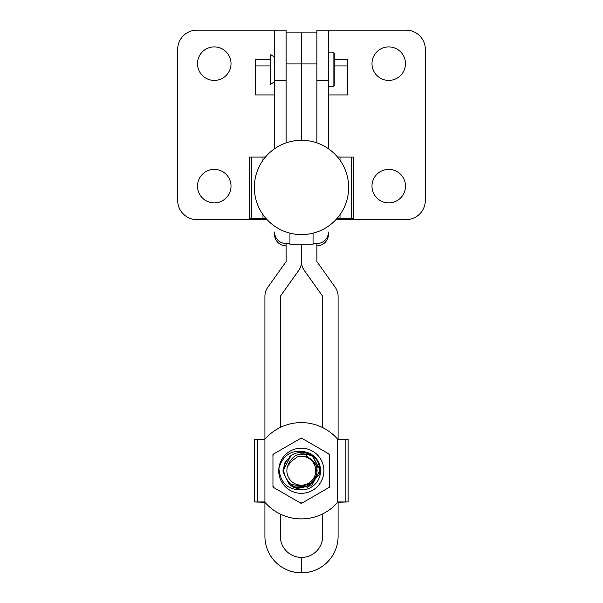 <?xml version="1.0" encoding="UTF-8"?>
<svg xmlns="http://www.w3.org/2000/svg" width="603" height="603" viewBox="0 0 603 603"><rect width="100%" height="100%" fill="white"/><g stroke="black" fill="none" stroke-linecap="round" stroke-linejoin="round"><path stroke-width="0.9" d="M292.357 454.775L290.993 455.627L283.018 470.732L283.071 472.119L289.387 484.608L283.071 472.111L283.018 470.732L283.071 472.111L289.387 484.608L293.39 487.224L311.63 485.837L319.605 470.732L319.552 469.353L313.228 456.855L319.552 469.345L319.605 470.732L319.552 469.345L312.678 456.396C300.889 450.976 292.538 454.18 287.654 466.029A14.442 14.442 0 0 0 312.264 480.139A14.442 14.442 0 0 0 297.445 456.81C302.42 455.348 306.98 456.177 311.125 459.298C327.934 471.9 305.314 497.596 290.186 483.674C280.96 473.325 281.691 463.684 292.395 454.752A18.294 18.294 180 0 1 312.693 456.411L312.648 456.381M292.086 454.941L290.42 456.049L292.244 454.85L290.993 455.627L283.018 470.739L283.071 472.119L289.387 484.616L283.071 472.119L283.018 470.739L283.071 472.119L289.387 484.616L283.071 472.119L283.018 470.732L290.993 455.627L292.319 454.798L290.993 455.627L283.018 470.732L283.071 472.119L289.387 484.616L283.071 472.119L283.018 470.732L290.993 455.627L292.365 454.775M283.018 470.732L290.993 455.627L292.282 454.82L290.993 455.627L283.018 470.732L284.955 462.546L283.071 472.126L289.387 484.616L283.071 472.119L284.955 462.546L283.071 472.126L289.387 484.616L283.071 472.126L284.955 462.554M285.219 462.026L292.206 454.873L290.993 455.634L283.018 470.739L290.993 455.634L292.161 454.903L285.219 462.034L292.123 454.918L289.334 456.908L292.078 454.948M313.228 456.863L319.552 469.36L319.605 470.739L311.63 485.845L293.39 487.232L289.387 484.616L293.39 487.232L311.63 485.852L319.605 470.739L319.552 469.36L313.228 456.863L319.552 469.36L319.605 470.739L311.63 485.845L293.39 487.232L289.387 484.616L293.39 487.232L311.63 485.845L319.605 470.739L319.552 469.36L313.228 456.863L319.552 469.353L319.605 470.739L311.63 485.845L293.39 487.232L289.387 484.616L293.39 487.232L311.63 485.845L319.605 470.739L319.552 469.36L313.228 456.863L319.552 469.353L319.605 470.739L311.63 485.845L293.39 487.224L289.387 484.616L293.39 487.224L311.63 485.845L319.605 470.732L311.63 485.845L293.39 487.224L289.387 484.608L293.39 487.224L311.63 485.845L319.605 470.739L319.552 469.353L313.228 456.863L319.552 469.353L319.605 470.739L319.552 469.353L313.228 456.855L319.552 469.353L319.605 470.732L311.63 485.837L293.39 487.224L289.387 484.608L293.39 487.224L311.63 485.837L319.605 470.732L319.552 469.353L313.228 456.855L319.552 469.353L319.605 470.732L311.63 485.837L293.39 487.224L289.387 484.608L283.071 472.126L283.018 470.37M290.42 456.049L289.583 456.705M319.605 470.739L319.191 474.621L319.605 470.739M287.654 466.029L291.875 461.009L297.445 456.81M348.142 501.952L338.102 501.975L348.142 501.967L348.142 439.557L337.71 439.24L337.71 502.269A48.142 48.142 180 0 1 301.312 518.897A48.142 48.142 180 0 0 337.71 502.269L348.142 501.952L338.102 501.952L338.102 536.255A36.595 36.595 0 0 1 301.508 572.85A36.595 36.595 180 0 1 264.913 536.255L264.913 296.277A15.407 15.407 0 0 1 267.777 287.329L286.108 261.619L286.108 243.567M338.102 439.557L338.102 296.277A15.407 15.407 180 0 0 335.238 287.329L316.907 261.619L316.907 243.567L313.055 243.567M301.508 261.619L301.508 244.23L301.508 261.619A15.399 15.399 0 0 0 304.364 270.574A15.399 15.399 180 0 1 301.508 261.619L301.508 261.642A15.399 15.399 180 0 1 298.651 270.574A15.399 15.399 0 0 0 301.508 261.619L301.508 261.642M335.939 219.65L406.068 219.65A19.258 19.258 0 0 0 425.326 200.392L425.326 49.408A19.258 19.258 0 0 0 406.068 30.15L316.907 30.15L316.907 63.941L286.108 63.941L286.108 32.848L301.508 32.848L301.508 140.295A47.147 47.147 180 0 1 348.647 187.45A47.147 47.147 180 0 1 301.5 234.597A47.147 47.147 180 0 1 254.353 187.45A47.147 47.147 180 0 1 301.5 140.295L301.508 32.848L316.907 32.848L316.907 142.888M322.695 427.617L322.695 296.277L304.364 270.559L322.695 296.292M338.102 536.233A36.595 36.595 180 0 1 301.508 572.827L301.508 557.421A21.188 21.188 0 0 0 322.695 536.233L322.695 513.892A48.142 48.142 -0 0 1 280.32 514.103A48.142 48.142 -0 0 0 322.695 513.907M264.913 536.233A36.595 36.595 0 0 0 301.508 572.827L301.508 557.421A21.188 21.188 180 0 1 280.32 536.233L280.32 514.08M280.32 427.421L280.32 296.277L298.651 270.559L280.32 296.292M286.108 63.941L286.108 142.881M262.983 218.874L249.499 218.701L266.104 218.603M262.983 157.059L249.499 157.074L249.499 218.701M265.524 156.976L262.983 156.984L262.983 160.255M262.983 214.645L262.983 218.61M266.194 218.693L261.054 218.829L266.315 218.836M340.017 218.874L353.494 218.701L336.896 218.603M353.494 157.202L353.494 218.829M340.017 157.059L353.494 157.074L353.494 218.701M337.476 156.976L340.017 156.984L340.017 160.255M340.017 214.645L340.017 218.61M336.806 218.693L341.939 218.829L336.685 218.836M301.312 518.897A48.142 48.142 180 0 1 264.913 502.269A48.142 48.142 180 0 0 301.312 518.897M254.481 501.952L264.913 502.291L254.481 501.967L264.642 501.952L254.481 501.952L254.481 439.557L264.913 439.24A48.142 48.142 180 0 1 337.71 439.24M333.082 52.107L334.235 53.26L334.235 85.611L333.082 86.772L333.082 52.107L328.462 52.107M274.538 81.759L270.664 84.262L270.664 54.609L274.538 57.112M319.183 474.651L319.748 470.739C319.477 461.642 315.083 455.461 306.565 452.212A19.258 19.258 180 0 1 303.407 489.885L294.573 487.752M278.737 470.739A22.575 22.575 180 0 1 301.312 448.165A22.575 22.575 180 0 1 323.886 470.739A22.575 22.575 180 0 1 301.312 493.314A22.575 22.575 180 0 1 278.737 470.739M301.312 503.482L272.955 487.118L272.955 455.567A32.155 32.155 180 0 1 273.988 453.78L300.279 438.6A32.155 32.155 180 0 1 302.344 438.6L328.627 453.78A32.155 32.155 180 0 1 329.66 455.567L329.66 487.118L301.312 503.482L329.66 487.118M300.279 438.6L301.312 438.004L302.344 438.6M328.627 453.78L329.66 454.376L329.66 455.567M272.955 455.567L272.955 454.376L273.988 453.78M272.955 487.118L301.312 503.49M273.988 487.706A32.155 32.155 180 0 1 272.955 485.92M302.344 502.887A32.155 32.155 180 0 1 300.279 502.887M329.66 485.92A32.155 32.155 180 0 1 328.627 487.706M306.565 452.212C292.47 448.986 283.259 454.353 278.91 468.297C280.259 483.365 288.422 490.556 303.407 489.885M294.543 487.737L287.782 481.345M291.053 484.322L307.718 487.209L319.168 474.689M299.322 487.314L313.108 482.543L317.427 466.428L305.631 454.624L299.005 454.217L305.631 454.624L317.427 466.428L313.108 482.543L299.367 487.314M299.231 487.307L313.108 482.551L317.427 466.428L305.631 454.632L298.982 454.225L305.631 454.632L317.427 466.428L313.108 482.551L299.276 487.307M214.261 80.41A16.756 16.756 0 0 1 197.505 63.662A16.756 16.756 0 0 1 214.261 46.906A16.756 16.756 0 0 1 231.017 63.662A16.756 16.756 0 0 1 214.261 80.41M214.261 202.894A16.756 16.756 0 0 1 197.505 186.139A16.756 16.756 0 0 1 214.261 169.383A16.756 16.756 0 0 1 231.017 186.139A16.756 16.756 0 0 1 214.261 202.894M388.739 80.41A16.756 16.756 0 0 1 371.983 63.662A16.756 16.756 0 0 1 388.739 46.906A16.756 16.756 0 0 1 405.495 63.662A16.756 16.756 0 0 1 388.739 80.41M388.739 202.894A16.756 16.756 0 0 1 371.983 186.139A16.756 16.756 0 0 1 388.739 169.383A16.756 16.756 0 0 1 405.495 186.139A16.756 16.756 0 0 1 388.739 202.894M328.462 30.15L328.462 148.768M316.907 243.567A11.555 11.555 180 0 0 328.462 232.019L328.462 234.281A11.555 11.555 0 0 1 316.907 245.836M274.538 148.768L274.538 80.553L286.093 80.553L286.093 30.15L196.932 30.15A19.258 19.258 0 0 0 177.674 49.408L177.674 200.392A19.258 19.258 0 0 0 196.932 219.65L267.061 219.65M286.108 245.836L286.093 245.836A11.555 11.555 0 0 1 274.538 234.281L274.538 232.019A11.555 11.555 180 0 0 286.093 243.567L289.945 243.567M274.538 80.553L274.538 30.15M286.093 80.553L286.093 142.888M334.235 59.81L347.72 59.81L347.72 65.931L334.235 65.931M347.72 65.931L347.72 94.927L328.462 94.927M270.664 59.81L255.28 59.81L255.28 94.927L274.538 94.927M255.28 65.931L270.664 65.931M289.945 233.157L289.945 244.23L313.055 244.23L313.055 233.157M345.79 203.61L345.3 204.892M251.549 157.074L251.549 218.693M265.056 156.976L265.056 157.534M265.056 217.359L265.056 218.603M351.451 157.074L351.451 218.693M337.944 156.976L337.944 157.534M337.944 217.359L337.944 218.603M345.15 501.952L345.15 439.557M257.473 501.952L257.473 439.557M316.907 80.553L328.462 80.553M333.082 86.772L328.462 86.772"/></g></svg>
